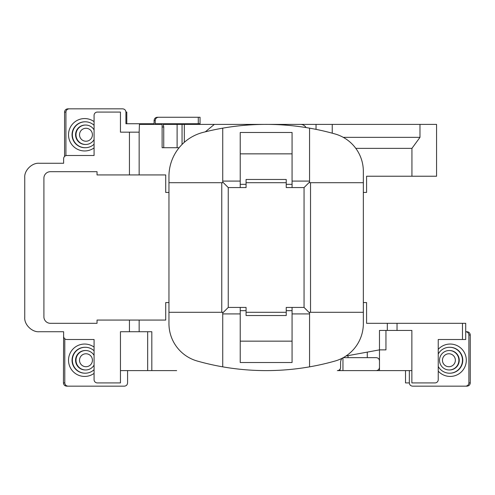 <?xml version="1.0" encoding="UTF-8"?>
<svg xmlns="http://www.w3.org/2000/svg" width="495" height="495" viewBox="0 0 495 495"><rect width="100%" height="100%" fill="white"/><g stroke="black" fill="none" stroke-linecap="round" stroke-linejoin="round"><path stroke-width="0.74" d="M442.456 360.242A6.478 6.454 -90 0 0 448.909 366.721A6.478 6.454 -90 0 0 455.357 360.242A6.478 6.454 -90 0 0 448.909 353.764A6.478 6.454 -90 0 0 442.456 360.242M458.884 360.242A9.721 9.677 90 0 1 449.206 369.963A9.721 9.677 90 0 1 439.529 360.242A9.721 9.677 90 0 1 449.206 350.522A9.721 9.677 90 0 1 458.884 360.242M449.206 350.522L449.571 350.522A9.721 9.677 90 0 1 459.249 360.242A9.721 9.677 90 0 1 449.571 369.963L449.206 369.963M438.242 366.449A12.957 12.901 -90 0 0 462.472 360.242A12.957 12.901 -90 0 0 438.242 354.036M79.522 360.242A6.478 6.454 90 0 0 85.975 366.721A6.478 6.454 90 0 0 92.423 360.242A6.478 6.454 90 0 0 85.975 353.764A6.478 6.454 90 0 0 79.522 360.242M94.081 365.056A9.721 9.677 -90 0 1 75.995 360.242A9.721 9.677 -90 0 1 94.081 355.429M85.672 369.963L85.251 369.963A9.721 9.677 -90 0 1 75.574 360.242A9.721 9.677 -90 0 1 85.251 350.522L85.672 350.522M94.081 369.691A12.957 12.901 -90 0 1 72.35 360.242A12.957 12.901 -90 0 1 94.081 350.794M79.522 134.758A6.478 6.454 90 0 0 85.975 141.236A6.478 6.454 90 0 0 92.423 134.758A6.478 6.454 90 0 0 85.975 128.279A6.478 6.454 90 0 0 79.522 134.758M94.081 139.571A9.721 9.677 -90 0 1 75.995 134.758A9.721 9.677 -90 0 1 94.081 129.944M85.672 125.037L85.251 125.037A9.721 9.677 90 0 0 75.574 134.758A9.721 9.677 90 0 0 85.251 144.478L85.672 144.478M94.081 125.309A12.957 12.901 90 0 0 72.35 134.758A12.957 12.901 90 0 0 94.081 144.206M200.048 117.266L200.048 123.744L198.285 123.744L198.285 117.266L200.048 117.266M168.956 182.704L168.956 323.625A38.876 38.876 0 0 0 197.233 361.028A252.697 252.697 0 0 0 335.065 361.028A38.876 38.876 0 0 0 363.342 323.625L363.342 171.375A38.876 38.876 0 0 0 335.065 133.972A252.697 252.697 0 0 0 202.975 132.419A45.354 45.354 0 0 0 168.956 176.331L168.956 182.704L222.738 182.704L222.738 128.149M64.567 112.08C64.777 110.125 65.854 109.049 67.803 108.838L69.158 108.838C67.209 109.049 66.132 110.125 65.922 112.08L64.567 112.08L64.567 156.451M467.014 331.73C468.963 331.941 470.046 333.017 470.25 334.973L468.895 334.973C468.697 333.042 467.639 331.966 465.715 331.73L467.014 331.73M470.25 382.92C470.046 384.875 468.963 385.952 467.014 386.162L465.659 386.162C467.608 385.952 468.691 384.875 468.895 382.92L470.25 382.92L470.25 334.973M127.58 370.607L127.58 382.92C127.376 384.875 126.299 385.952 124.344 386.162L66.677 386.162C64.727 385.952 63.651 384.875 63.44 382.92L63.626 331.73L39.192 331.73C32.045 332.368 24.107 324.528 24.75 317.474L24.75 177.526C24.107 170.472 32.045 162.632 39.192 163.27L63.626 163.27L63.626 158.734A3.242 3.242 0 0 1 66.868 155.492L94.081 155.492L94.081 115.323A3.242 3.242 0 0 1 97.317 112.08L120.452 112.08L120.452 132.165L129.436 132.165L129.436 174.933L139.151 174.933L139.151 132.165L129.436 132.165M240.23 341.148L240.23 362.507L292.069 362.507L292.069 310.674L286.234 310.674L286.234 315.532L246.065 315.532L246.065 310.674L240.23 310.674L240.23 341.148L292.069 341.148M292.069 153.852L292.069 132.493L240.23 132.493L240.23 184.326L246.065 184.326L246.065 179.468L286.234 179.468L286.234 184.326L292.069 184.326L292.069 153.852L240.23 153.852M370.514 370.607L411.871 370.607M367.271 352.118L367.271 357.65M465.659 386.162L412.582 386.162C410.633 385.952 409.551 384.875 409.346 382.92L409.346 370.607M468.895 382.92L468.895 334.973M343.27 357.65L376.231 357.65C378.186 357.854 379.269 358.937 379.473 360.892L379.473 367.37C379.269 369.32 378.186 370.402 376.231 370.607L337.355 370.607A3.242 3.242 0 0 0 340.597 367.37L340.597 362.414A6.478 6.478 0 0 1 342.088 358.275M176.647 370.607L120.452 370.607M63.44 382.92L64.796 382.92L64.796 338.759M64.796 382.92C65.006 384.875 66.082 385.952 68.032 386.162M65.922 112.08L65.922 155.634M69.158 108.838L122.686 108.838C124.635 109.049 125.711 110.125 125.922 112.08L125.922 123.744L154.094 123.744L154.094 120.502C154.304 118.552 155.381 117.47 157.33 117.266L198.285 117.266M158.462 117.266C156.507 117.47 155.43 118.552 155.226 120.502L155.226 123.744L163.183 123.744L163.746 126.986L163.746 147.72L162.113 147.72L178.491 147.72M363.342 192.425L366.578 192.425L366.578 176.226L411.933 176.226L411.933 148.364L355.8 148.364M168.956 302.575L165.72 302.575L165.72 320.067L139.151 320.067L139.151 331.73L129.436 331.73L129.436 320.067L139.151 320.067M129.436 174.933L97.039 174.933L97.039 171.691L50.385 171.691A6.478 6.478 0 0 0 43.907 178.169L43.907 316.831A6.478 6.478 0 0 0 50.385 323.309L97.039 323.309L97.039 320.067L129.436 320.067M385.952 330.437L385.952 349.872L379.473 349.872L345.931 356.035M397.033 323.309L397.033 330.437L411.871 330.437L411.871 382.92L435 382.92A3.242 3.242 0 0 0 438.242 379.677L438.242 339.508L462.472 339.508L462.472 323.309L387.313 323.309L387.313 330.437L379.473 330.437L379.473 370.607L348.152 370.607M177.111 147.72L177.111 124.394L419.983 124.394L419.983 137.35L411.933 148.364M411.933 176.226L436.559 176.226L436.559 124.394L419.983 124.394M162.113 147.72L162.113 124.394L139.435 124.394L139.151 132.165M387.313 323.309L366.578 323.309L366.578 302.575L363.342 302.575M306.058 127.562A6.478 6.478 0 0 0 300.49 124.394L214.335 124.394L205.345 131.819M139.151 174.933L165.72 174.933L165.72 192.425L168.956 192.425M139.151 331.73L151.817 331.73L151.817 370.607M129.436 331.73L120.452 331.73L120.452 382.92L97.317 382.92A3.242 3.242 0 0 1 94.081 379.677L94.081 339.508L66.868 339.508A3.242 3.242 0 0 1 63.626 336.266L63.626 331.73M316.039 129.368L316.039 124.394L316.039 129.368M222.738 366.851L222.738 312.296L168.956 312.296M363.342 182.704L309.561 182.704L309.561 128.149M286.234 310.674L286.234 307.432L304.054 307.432L304.054 187.568L286.234 187.568L286.234 184.326M286.234 182.704L246.065 182.704M246.065 184.326L246.065 187.568L228.245 187.568L228.245 307.432L246.065 307.432L246.065 310.674M246.065 312.296L286.234 312.296M309.561 366.851L309.561 312.296L363.342 312.296M292.069 184.326L292.069 187.568M240.23 187.568L240.23 184.326M240.23 310.674L240.23 307.432M292.069 307.432L292.069 310.674M462.472 323.309L465.715 323.309L465.715 339.508L462.472 339.508M343.27 137.35L419.983 137.35M332.238 133.186L332.238 124.394M182.055 144.453L182.055 124.394M125.922 112.08L126.794 112.08L126.794 123.744M184.313 142.319L184.313 124.394M177.111 124.394L163.517 124.394M147.665 331.73L147.665 370.607M387.313 330.437L397.033 330.437M348.022 355.651L348.022 357.65M409.346 382.92L405.523 382.92L405.523 370.607M155.752 124.394L155.411 123.744M162.991 123.744L198.285 123.744M309.561 182.061L304.054 187.568M309.561 312.939L304.054 307.432M228.245 187.568L222.738 182.061M228.245 307.432L222.738 312.939M449.571 373.199L449.868 373.199A12.957 12.901 -90 0 0 462.775 360.242A12.957 12.901 -90 0 0 449.868 347.28L449.571 347.28M438.242 349.34A16.199 16.131 90 0 1 466.302 360.242A16.199 16.131 90 0 1 438.242 371.139M85.251 347.28L84.948 347.28A12.957 12.901 90 0 0 72.047 360.242A12.957 12.901 90 0 0 84.948 373.199L85.251 373.199M94.081 373.379A16.199 16.131 -90 0 1 68.52 360.242A16.199 16.131 -90 0 1 94.081 347.1M85.251 121.801L84.948 121.801A12.957 12.901 90 0 0 72.047 134.758A12.957 12.901 90 0 0 84.948 147.72L85.251 147.72M94.081 147.9A16.199 16.131 -90 0 1 68.52 134.758A16.199 16.131 -90 0 1 94.081 121.622M309.561 313.917L292.069 313.917M240.23 313.917L222.738 313.917M222.738 181.083L240.23 181.083M292.069 181.083L309.561 181.083M310.532 182.704L310.532 312.296M149.682 124.394L149.682 123.744M221.766 312.296L221.766 182.704M155.226 120.502L154.094 120.502M153.172 123.744L153.172 124.394M163.746 126.986L162.113 126.986M342.961 357.817L342.961 370.607M340.102 370.607L340.102 369.084"/></g></svg>
